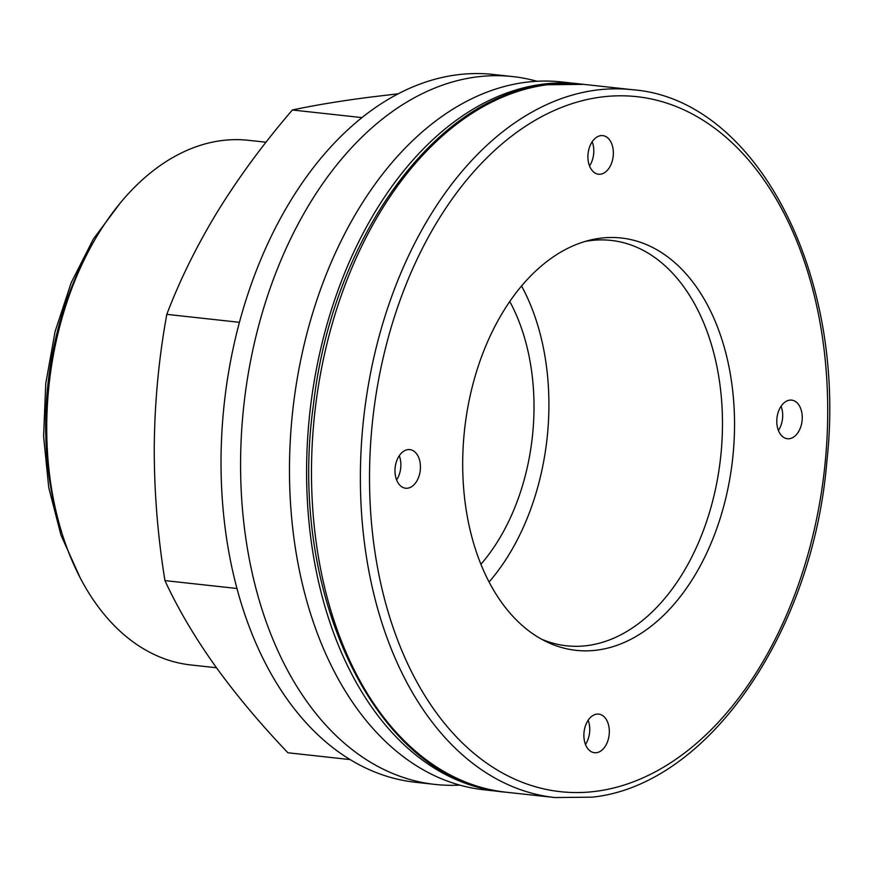 <?xml version="1.0" encoding="UTF-8"?>
<svg xmlns="http://www.w3.org/2000/svg" width="872" height="872" viewBox="0 0 872 872"><rect width="100%" height="100%" fill="white"/><g stroke="black" fill="none" stroke-linecap="round" stroke-linejoin="round"><path stroke-width="1.31" d="M600.503 174.204A19.424 12.622 96.3 0 0 613.31 154.791A19.424 12.622 96.3 0 0 602.759 135.618A19.424 12.622 96.3 0 0 600.775 135.64A19.424 12.622 96.3 0 0 587.957 155.063A19.424 12.622 96.3 0 0 598.519 174.226A19.424 12.622 96.3 0 0 600.503 174.204M589.537 165.953A19.424 12.622 96.3 0 0 592.186 141.755M789.389 438.714A19.424 12.622 96.3 0 0 802.207 419.301A19.424 12.622 96.3 0 0 791.645 400.128A19.424 12.622 96.3 0 0 789.661 400.15A19.424 12.622 96.3 0 0 776.843 419.574A19.424 12.622 96.3 0 0 787.405 438.736A19.424 12.622 96.3 0 0 789.389 438.714M778.423 430.463A19.424 12.622 96.3 0 0 781.072 406.265M596.459 752.71A19.424 12.622 96.3 0 0 609.277 733.287A19.424 12.622 96.3 0 0 598.715 714.114A19.424 12.622 96.3 0 0 596.731 714.135A19.424 12.622 96.3 0 0 583.924 733.559A19.424 12.622 96.3 0 0 594.486 752.732A19.424 12.622 96.3 0 0 596.459 752.71M585.494 744.448A19.424 12.622 96.3 0 0 588.142 720.25M407.573 488.2A19.424 12.622 96.3 0 0 420.391 468.776A19.424 12.622 96.3 0 0 409.829 449.603A19.424 12.622 96.3 0 0 407.845 449.625A19.424 12.622 96.3 0 0 395.038 469.049A19.424 12.622 96.3 0 0 405.6 488.222A19.424 12.622 96.3 0 0 407.573 488.2M396.607 479.938A19.424 12.622 96.3 0 0 399.256 455.74M480.941 564.249A181.18 117.785 96.3 0 0 509.749 301.461M541.458 639.143A203.917 132.577 96.3 0 0 566.615 645.803A203.917 132.577 96.3 0 0 587.423 645.574A203.917 132.577 96.3 0 0 721.951 441.657A203.917 132.577 96.3 0 0 611.065 240.4A203.917 132.577 96.3 0 0 590.257 240.628A203.917 132.577 96.3 0 0 585.058 241.457M489.094 581.94A203.917 132.577 96.3 0 0 521.543 285.951M597.178 650.098A207.383 134.822 96.3 0 0 734.529 426.561A207.383 134.822 96.3 0 0 600.056 238.252A207.383 134.822 96.3 0 0 589.886 240.149A207.383 134.822 96.3 0 0 464.591 429.482A207.383 134.822 96.3 0 0 545.894 641.465A207.383 134.822 96.3 0 0 597.178 650.098M265.993 142.223L248.455 140.305A263.9 171.577 96.3 0 0 221.521 140.599A263.9 171.577 96.3 0 0 47.415 404.499A263.9 171.577 96.3 0 0 190.935 664.965L216.496 667.767M503.58 791.907A356.038 231.472 -83.7 0 1 501.149 791.656A356.038 231.472 -83.7 0 1 307.522 440.251A356.038 231.472 -83.7 0 1 542.417 84.213A356.038 231.472 -83.7 0 1 578.746 83.821A356.038 231.472 -83.7 0 1 581.177 84.104M501.149 791.656L484.036 789.781A356.038 231.472 -83.7 0 1 290.409 438.376A356.038 231.472 -83.7 0 1 525.304 82.339A356.038 231.472 -83.7 0 1 561.633 81.946L578.746 83.821M459.806 785.105A356.038 231.472 -83.7 0 1 435.139 784.429A356.038 231.472 -83.7 0 1 241.511 433.024A356.038 231.472 -83.7 0 1 476.406 76.976A356.038 231.472 -83.7 0 1 512.736 76.583A356.038 231.472 -83.7 0 1 536.967 81.27M435.139 784.429L415.584 782.282A356.038 231.472 -83.7 0 1 221.957 430.877A356.038 231.472 -83.7 0 1 456.852 74.839A356.038 231.472 -83.7 0 1 493.181 74.447L512.736 76.583M398.079 93.805L368.616 97.326C339.208 101.174 313.8 105.392 292.382 109.992C264.009 142.964 239.201 176.602 217.967 210.893C197.028 245.239 179.981 279.727 166.814 314.356C158.922 357.466 154.736 401.414 154.257 446.202C154.093 490.86 157.658 535.659 164.95 580.599C177.692 608.253 194.303 636.516 214.795 665.401C235.604 694.341 259.976 723.466 287.902 752.765L350.261 759.599M361.847 117.6L292.382 109.992M239.408 322.313L166.814 314.356M237.031 588.502L164.95 580.599M547.3 84.748A356.038 231.472 96.3 0 0 312.416 440.796A356.038 231.472 96.3 0 0 506.033 792.201C377.718 782.74 286.43 594.998 313.44 404.728C332.112 239.299 434.725 96.389 546.428 84.758L583.63 84.355A356.038 231.472 96.3 0 0 547.3 84.748M601.037 97.075A349.563 227.265 96.3 0 0 369.532 473.856A349.563 227.265 96.3 0 0 596.197 791.275A349.563 227.265 96.3 0 0 827.702 414.483A349.563 227.265 96.3 0 0 601.037 97.075M506.033 792.201L554.93 797.553A356.038 231.472 -83.7 0 1 361.302 446.148A356.038 231.472 -83.7 0 1 596.197 90.11A356.038 231.472 -83.7 0 1 632.527 89.718L583.63 84.355M89.903 248.498A254.33 165.353 96.3 0 0 59.59 524.999M554.93 797.553L592.143 797.161C707.552 785.389 812.639 633.007 826.841 461.637C847.54 276.206 757.016 99.179 632.527 89.718M79.766 576.883L60.953 535.07L48.734 487.535L43.6 436.294L45.747 383.56L55.078 331.622L71.188 282.713L93.413 238.95L120.837 202.217"/></g></svg>
